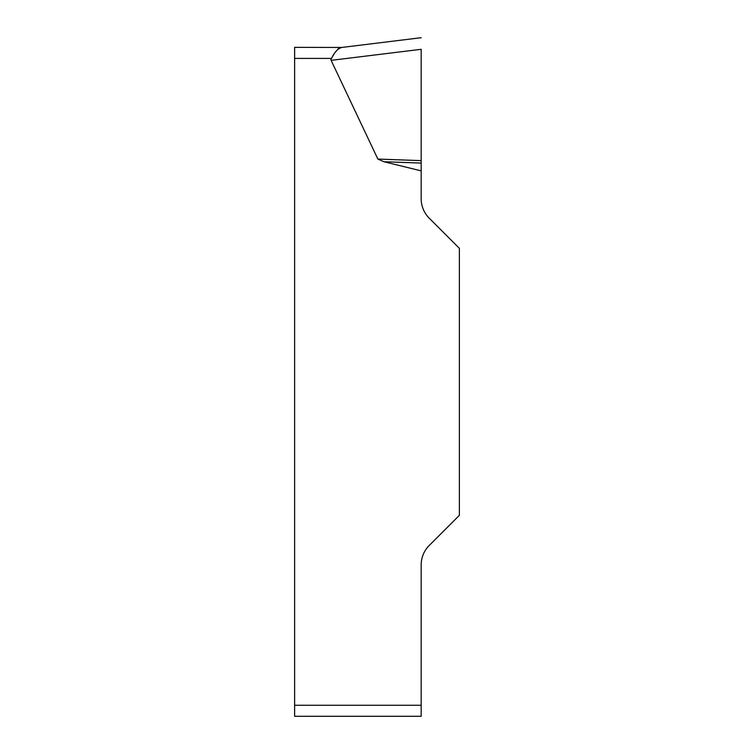 <?xml version="1.0" encoding="UTF-8"?>
<svg xmlns="http://www.w3.org/2000/svg" width="754" height="754" viewBox="0 0 754 754"><rect width="100%" height="100%" fill="white"/><g stroke="black" fill="none" stroke-linecap="round" stroke-linejoin="round"><path stroke-width="0.57" stroke-dasharray="3.77 2.83" d="M331.119 60.358L377.867 159.066L383.909 161.724L421.175 170.875L421.175 49.302L331.119 60.358A86.201 11.046 173 0 1 331.524 58.407L337.688 49.293M421.175 716.3L421.175 564.953A27.606 27.606 0 0 1 429.262 545.425L459.374 515.312L459.374 248.349L429.262 218.236A27.606 27.606 0 0 1 421.175 198.717L421.175 170.875M421.175 705.254L294.626 705.254L294.626 58.407L331.524 58.407M339.046 48.275L342.476 47.361L294.626 47.361L294.626 58.407M294.626 705.254L294.626 716.3M421.175 163.071L383.909 161.724M421.175 160.63L377.867 159.066M421.175 49.387L421.175 160.63L421.175 49.387"/><path stroke-width="1.13" d="M421.175 170.875L421.175 198.717A27.606 27.606 0 0 0 429.262 218.236L459.374 248.349L459.374 515.312L429.262 545.425A27.606 27.606 0 0 0 421.175 564.953L421.175 716.3L294.626 716.3L294.626 47.361L341.675 47.464C337.867 48.558 334.484 52.205 331.524 58.407A86.201 11.046 173 0 0 331.119 60.358L377.867 159.066L383.909 161.724L421.175 170.875L421.175 163.071L383.909 161.724M337.688 49.293L339.046 48.275M294.626 716.3L421.175 716.3M421.175 49.387L421.175 163.071M421.175 160.63L377.867 159.066M341.675 47.464L421.175 37.7L341.675 47.464M331.524 58.407L294.626 58.407M294.626 705.254L421.175 705.254M421.175 49.302L331.119 60.358"/></g></svg>

